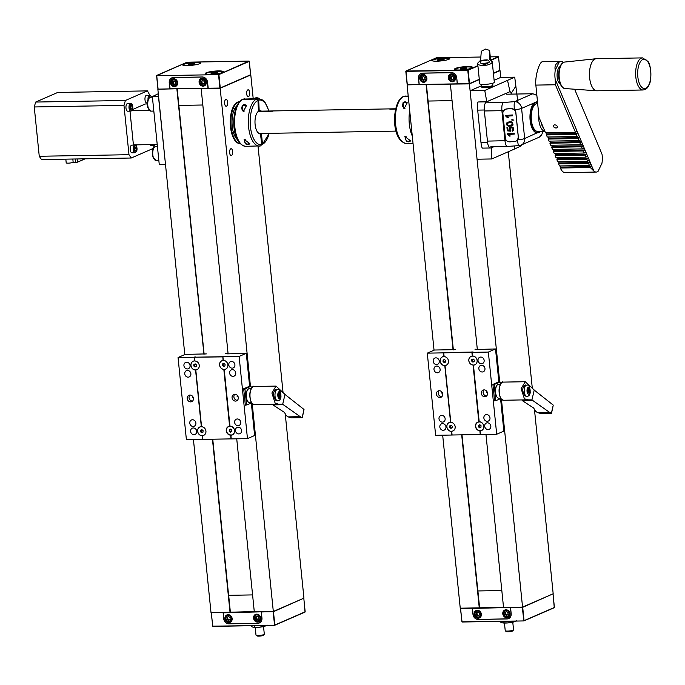 <?xml version="1.0" encoding="UTF-8"?>
<svg xmlns="http://www.w3.org/2000/svg" width="685" height="685" viewBox="0 0 685 685"><rect width="100%" height="100%" fill="white"/><g stroke="black" fill="none" stroke-linecap="round" stroke-linejoin="round"><path stroke-width="1.03" d="M503.509 607.175L479.26 607.852L461.69 434.838M479.312 79.58L469.405 83.887L426.395 84.392L453.342 349.675M461.99 434.838L479.543 607.595M493.414 73.441L500.033 70.564L500.726 77.405L494.116 80.291M508.279 151.753L532.288 388.112M534.548 410.392L553.18 593.767L522.552 607.098L501.437 399.244M469.405 83.887L499.682 381.965M450.387 84.221L477.308 349.273M485.965 434.436L503.535 607.432L522.552 607.098M407.361 84.871L426.395 84.392L428.099 101.046L452.057 100.626M426.113 84.649L453.042 349.692L434.453 350.026L427.286 353.143L443.486 352.861L443.991 356.414A4.692 4.119 -113.5 0 0 443.991 356.414M442.673 435.198L460.243 608.186L479.26 607.852M407.095 84.983L434.042 350.206M552.881 593.895L522.706 607.312L510.565 607.578L511.181 613.666A5.3 4.649 66.5 0 1 508.57 618.606A5.3 4.649 66.5 0 1 506.986 618.949L478.224 619.454A5.3 4.649 66.5 0 1 472.967 614.342L472.35 608.246L460.431 608.366L462.067 622.023L460.423 608.4M507.242 615.062L505.744 614.137L505.59 612.167L506.421 611.628M478.61 615.567L477.111 614.642L476.957 612.664L477.787 612.133M506.283 611.542L504.794 612.51L504.948 614.488L506.583 615.498L508.065 614.531L507.919 612.553L506.283 611.542M505.59 612.167L504.794 612.51M505.744 614.137L504.948 614.488M477.651 612.047L476.161 613.015L476.315 614.993L477.95 615.995L479.431 615.027L479.286 613.058L477.651 612.047M476.957 612.664L476.161 613.015M477.111 614.642L476.315 614.993M505.085 609.933A3.836 3.365 -113.5 0 0 504.802 610.095A3.836 3.365 -113.5 0 0 503.8 614.967A3.836 3.365 -113.5 0 0 508.296 616.885A4.041 3.553 -113.5 0 0 508.887 616.885M476.452 610.429A3.836 3.365 -113.5 0 0 476.169 610.592A3.836 3.365 -113.5 0 0 475.167 615.472A3.836 3.365 -113.5 0 0 479.663 617.39A4.041 3.553 -113.5 0 0 480.253 617.39M505.992 609.787A4.041 3.553 66.5 0 1 509.88 612.998A4.041 3.553 66.5 0 1 508.005 617.459A4.041 3.553 66.5 0 1 503.141 615.173A4.041 3.553 66.5 0 1 504.776 610.044A4.041 3.553 66.5 0 1 505.992 609.787M477.359 610.284A4.041 3.553 66.5 0 1 481.247 613.503A4.041 3.553 66.5 0 1 479.372 617.964A4.041 3.553 66.5 0 1 474.508 615.669A4.041 3.553 66.5 0 1 476.144 610.549A4.041 3.553 66.5 0 1 477.359 610.284M472.958 607.963L510.608 607.441M503.526 607.381L479.312 607.8M510.556 607.458L472.496 608.451L473.087 614.334A5.232 4.59 66.5 0 0 478.276 619.386L506.917 618.88A5.232 4.59 66.5 0 0 508.476 618.546L509.332 618.178M510.462 607.783L511.061 613.674A5.232 4.59 66.5 0 1 508.476 618.546M501.822 590.53L477.899 590.949L479.611 607.8M504.451 623.05L505.23 630.714A4.178 0.685 -5.8 0 0 505.299 630.817L506.224 631.544A3.331 0.548 -5.8 0 0 509.529 631.673A3.331 0.548 -5.8 0 0 512.748 630.885L513.502 629.986A4.178 0.685 -5.8 0 0 513.553 629.866L512.774 622.203M505.299 630.817A4.178 0.685 -5.8 0 0 509.46 630.971A4.178 0.685 -5.8 0 0 513.502 629.986M503.013 622.956A6.97 1.139 -5.8 0 0 503.15 622.973A6.97 1.139 -5.8 0 0 507.97 622.913A6.97 1.139 -5.8 0 0 514.033 621.869A6.97 1.139 -5.8 0 0 514.229 621.8L514.041 621.869M516.473 620.747L514.229 621.8L507.97 622.913L502.259 622.828L500.504 622.117L500.427 621.346M503.15 622.973L502.259 622.828M511.815 621.149L511.935 622.288M503.775 621.286L503.946 622.973M472.522 356.012A4.649 4.076 66.5 0 1 477.128 360.498A4.649 4.076 66.5 0 1 473.446 365.131L473.463 365.079A4.607 4.041 -113.5 0 0 477.111 360.49A4.607 4.041 -113.5 0 0 472.539 356.046L472.145 352.355L488.345 352.073L495.512 348.948L476.846 349.504M495.512 348.948L498.851 381.819L492.909 384.413L494.579 400.845L495.135 400.605M500.564 398.619L503.86 431.13L496.694 434.247L488.345 352.073M442.099 392.351L441.508 392.984L442.57 393.447M486.958 391.563L486.367 392.197L487.429 392.659M450.696 422.157A4.692 4.119 -113.5 0 0 450.67 422.157L450.55 422.208A4.692 4.119 66.5 0 1 450.713 422.208L450.73 422.397A4.495 3.947 -113.5 0 1 455.157 426.738A4.495 3.947 -113.5 0 1 451.629 431.216L451.698 431.267A4.538 3.982 -113.5 0 0 455.174 426.746A4.538 3.982 -113.5 0 0 450.798 422.362L450.73 422.397M471.708 352.081L444.419 352.569M453.042 349.701A45.775 7.492 174.2 0 1 455.559 349.53L453.17 349.915M476.674 349.281A45.775 7.492 174.2 0 0 474.97 349.204L475.125 349.418M486.658 395.921A3.485 3.065 66.5 0 1 484.021 389.876M481.307 393.361A3.485 3.065 66.5 0 1 487.232 392.077A3.485 3.065 66.5 0 1 485.811 396.504A3.485 3.065 66.5 0 1 481.307 393.361M441.791 396.709A3.485 3.065 66.5 0 1 439.162 390.664M436.448 394.14A3.485 3.065 66.5 0 1 442.364 392.865A3.485 3.065 66.5 0 1 440.952 397.291A3.485 3.065 66.5 0 1 436.448 394.14M440.121 369.386A3.434 3.014 66.5 0 1 434.29 370.636A3.434 3.014 66.5 0 1 435.686 366.287A3.434 3.014 66.5 0 1 440.121 369.386M445.13 418.689A3.434 3.014 66.5 0 1 439.299 419.948A3.434 3.014 66.5 0 1 440.695 415.598A3.434 3.014 66.5 0 1 445.13 418.689M445.961 426.909A3.434 3.014 66.5 0 1 440.138 428.159A3.434 3.014 66.5 0 1 441.525 423.818A3.434 3.014 66.5 0 1 445.961 426.909M439.282 361.166A3.434 3.014 66.5 0 1 433.459 362.416A3.434 3.014 66.5 0 1 434.855 358.075A3.434 3.014 66.5 0 1 439.282 361.166M484.98 368.599A3.434 3.014 66.5 0 1 479.157 369.849A3.434 3.014 66.5 0 1 480.545 365.499A3.434 3.014 66.5 0 1 484.98 368.599M489.989 417.901A3.434 3.014 66.5 0 1 484.167 419.16A3.434 3.014 66.5 0 1 485.554 414.81A3.434 3.014 66.5 0 1 489.989 417.901M484.149 360.378A3.434 3.014 66.5 0 1 478.318 361.637A3.434 3.014 66.5 0 1 479.714 357.287A3.434 3.014 66.5 0 1 484.149 360.378M490.828 426.121A3.434 3.014 66.5 0 1 484.997 427.38A3.434 3.014 66.5 0 1 486.393 423.03A3.434 3.014 66.5 0 1 490.828 426.121M479.192 421.677A4.692 4.119 66.5 0 0 479.132 421.686L478.832 421.883A4.538 3.982 -113.5 0 0 475.493 426.455A4.538 3.982 -113.5 0 0 479.86 430.771L480.433 434.513L452.006 435.009L451.638 431.404A4.692 4.119 66.5 0 1 451.483 431.413L451.835 435.035L451.655 431.387M450.704 422.2L444.959 365.662A4.692 4.119 66.5 0 1 444.805 365.67L450.55 422.208M479.166 422.011A4.35 3.819 -113.5 0 0 475.733 426.361A4.35 3.819 -113.5 0 0 480.048 430.557L480.082 430.882A4.692 4.119 66.5 0 0 480.125 430.882L480.185 430.659A4.461 3.922 -113.5 0 0 483.73 426.216A4.461 3.922 -113.5 0 0 479.294 421.9L479.2 421.755A4.649 4.076 66.5 0 1 483.807 426.241A4.649 4.076 66.5 0 1 480.125 430.874L480.493 434.53L496.694 434.247M472.145 352.355L473.07 351.953L471.7 351.979M443.674 352.826L472.085 352.33L472.282 356.132A4.538 3.982 -113.5 0 0 468.805 360.575A4.538 3.982 -113.5 0 0 473.061 365.019L473.224 365.165A4.692 4.119 66.5 0 0 473.446 365.165L479.2 421.755M444.788 365.636A4.649 4.076 66.5 0 1 440.172 361.149A4.649 4.076 66.5 0 1 443.854 356.517M427.286 353.143L435.634 435.317L451.835 435.035M451.458 431.379A4.649 4.076 66.5 0 1 446.851 426.892A4.649 4.076 66.5 0 1 450.533 422.26M444.402 352.458L443.486 352.861M443.88 356.551A4.607 4.041 -113.5 0 0 440.232 361.141A4.607 4.041 -113.5 0 0 444.796 365.584M450.559 422.294A4.607 4.041 -113.5 0 0 446.911 426.883A4.607 4.041 -113.5 0 0 451.475 431.327M450.379 427.055L449.711 427.346L449.831 425.787L451.132 425.257L452.323 426.275L452.211 427.834L451.569 428.074L450.379 427.055L450.499 425.513M480.416 434.513L452.006 435.001L480.399 434.513M445.533 362.074L444.899 362.331L443.709 361.312L443.82 359.771M480.93 427.286L480.296 427.543L479.106 426.524L479.226 424.983M474.191 361.569L473.558 361.826L472.367 360.807L472.487 359.265M444.967 365.662L445.019 365.525A4.538 3.982 -113.5 0 0 448.495 361.004A4.538 3.982 -113.5 0 0 444.12 356.62L444.034 356.465A4.692 4.119 66.5 0 0 443.871 356.465M479.86 424.726L481.05 425.745L480.93 427.303L479.62 427.842L478.43 426.815L478.55 425.265L479.86 424.726M479.106 426.524L478.43 426.815M480.296 427.543L479.62 427.842M473.121 359.008L474.311 360.027L474.191 361.586L472.881 362.125L471.691 361.098L471.811 359.548L473.121 359.008M472.367 360.807L471.691 361.098M473.558 361.826L472.881 362.125M472.393 356.157A4.495 3.947 -113.5 0 0 468.865 360.593A4.495 3.947 -113.5 0 0 473.207 364.977M451.569 428.074L450.901 428.365L449.711 427.346M452.211 427.834L450.901 428.365M444.462 359.514L445.652 360.533L445.533 362.091L444.222 362.622L443.032 361.603L443.152 360.045L444.462 359.514M443.709 361.312L443.032 361.603M444.899 362.331L444.222 362.622M444.95 365.473A4.495 3.947 -113.5 0 0 448.478 360.995A4.495 3.947 -113.5 0 0 444.051 356.654M496.779 396.786A6.276 2.826 -91 0 1 496.728 396.718A6.276 2.826 -91 0 1 496.539 385.869L496.993 385.261A6.978 3.142 89 0 0 497.207 397.317A6.978 3.142 89 0 0 497.267 397.386A6.978 3.142 89 0 0 498.8 398.242L500.684 398.208M492.917 384.448L494.399 384.422L500.067 381.956A10.463 4.709 89 0 1 500.341 382.281L500.521 384.097M494.399 384.422A10.463 4.709 89 0 0 494.219 384.953L495.769 400.263A10.463 4.709 89 0 0 496.043 400.588L500.863 398.49M498.483 381.982L500.067 381.956M492.969 384.97L494.219 384.953M494.527 400.28L495.769 400.263M494.561 400.614L496.043 400.588M553.249 405.1L534.874 390.613L525.258 381.725L521.131 388.643L524.376 398.738L527.698 399.826L531.937 399.912L549.438 412.293L551.356 413.286L551.476 412.79A39.096 17.587 89 0 0 553.137 405.597L551.528 413.278M551.485 413.295L540.551 413.483L537.348 412.507L549.438 412.293M537.348 412.507L535.49 411.188L533.692 408.054L522.15 400.511L532.63 400.323M551.476 412.79L553.137 405.597M527.099 396.555L525.035 395.861C521.85 390.929 522.021 387.308 525.549 384.996L525.506 384.996M534.223 390.03L531.937 399.912M500.444 384.251L498.56 384.285A6.978 3.142 89 0 0 496.993 385.261M527.861 392.222L529.145 392.685A2.278 1.027 89 0 0 529.616 390.681A2.278 1.027 89 0 0 529.051 388.729A2.278 1.027 89 0 0 528.024 388.789A2.278 1.027 89 0 0 527.673 389.637A2.278 1.027 89 0 0 527.561 390.792A2.278 1.027 89 0 0 527.715 391.871A2.278 1.027 89 0 0 528.126 392.736A2.278 1.027 89 0 0 529.145 392.685L529.616 390.681L529.051 388.729L527.792 389.32M526.619 385.184A5.583 2.509 89 0 0 524.265 389.414A5.583 2.509 89 0 0 525.583 395.673A5.583 2.509 89 0 0 526.816 396.35C528.666 396.341 529.796 395.108 530.216 392.659C530.027 386.888 528.829 384.396 526.619 385.184L524.753 385.218A5.583 2.509 89 0 0 524.667 385.227M529.051 388.729L528.024 388.789M528.126 392.736L529.145 392.685M481.692 85.694L470.098 90.737L477.06 159.22L491.71 158.963L514.529 149.03L521.679 145.648L521.636 144.843M482.437 87.526L482.351 86.678A5.651 0.925 -5.8 0 0 481.769 87.166A5.651 0.925 -5.8 0 0 487.48 87.517A5.651 0.925 -5.8 0 0 493.012 86.027A5.651 0.925 -5.8 0 0 492.344 85.668L492.429 86.516M500.726 77.405L514.726 77.165L484.757 90.48L486.787 101.697L478.027 101.979C477.445 103.178 477.325 105.892 477.685 110.122L484.269 110.011L487.557 142.334A6.978 3.142 -91 0 0 490.743 147.977A6.978 3.142 -91 0 0 491.316 147.849L493.962 146.693M470.098 90.737L484.757 90.48M517.911 102.536L514.726 77.165M491.462 147.78L491.71 158.963M477.685 110.122L480.973 142.446C481.375 145.973 481.88 147.866 482.505 148.123L490.743 147.977M484.269 110.011A6.978 3.142 -91 0 1 486.641 101.825L509.768 91.764A2.791 1.259 -91 0 1 510 91.713A2.791 1.259 -91 0 1 511.121 93.151A69.776 31.39 -91 0 1 511.378 94.119M509.768 91.764L486.787 101.697M507.576 80.547L510 91.713M485.785 60.066L482.788 60.614L485.622 60.631L486.675 60.263L485.785 60.066L483.088 60.794M483.841 60.237L483.13 60.777M481.307 51.247L485.554 49.089L489.621 50.399L489.51 59.441L492.207 61.684C492.387 65.589 477.676 67.13 477.651 63.208L480.579 60.254L481.307 51.247M488.97 61.085L489.433 61.813C486.684 64.647 483.678 65.007 480.425 62.883L480.622 62.198M490.477 59.749L489.621 50.399M477.651 63.208L479.74 83.775A7.33 1.199 -5.8 0 0 486.915 84.255A7.33 1.199 -5.8 0 0 494.313 82.371A7.33 1.199 -5.8 0 0 494.322 82.294L492.207 61.487M481.555 84.375L481.752 86.336A5.583 0.916 -5.8 0 0 487.223 86.704A5.583 0.916 -5.8 0 0 492.858 85.274A5.583 0.916 -5.8 0 0 492.858 85.214L492.661 83.245M560.399 84.246A9.085 4.084 -91 0 1 557.076 75.444A9.085 4.084 -91 0 1 560.09 66.539M642.573 57.891L596.395 58.704A16.046 7.218 89 0 0 596.113 58.722A16.046 7.218 89 0 0 589.46 74.879A16.046 7.218 89 0 0 596.669 90.788A16.046 7.218 89 0 0 596.96 90.797L643.138 89.983C645.989 89.452 647.882 87.911 648.815 85.342C652.137 80.804 651.101 64.21 647.822 61.325L642.573 57.891A16.046 7.218 89 0 0 635.637 74.066A16.046 7.218 89 0 0 643.138 89.983M557.256 126.4A2.089 1.396 25.8 0 1 557.273 127.35A2.089 1.396 25.8 0 1 554.781 127.693A2.089 1.396 25.8 0 1 553.497 125.526A2.089 1.396 25.8 0 1 555.364 124.953A2.089 1.396 25.8 0 1 557.256 126.4M563.335 62.438L563.335 62.438A13.957 6.276 89 0 0 560.921 61.419L542.623 61.744C539.343 61.282 534.839 76.831 535.858 85.103L539.026 117.4L545.543 132.856L575.451 132.333L577.147 131.374L578.02 133.447L576.316 134.406L546.416 134.928L547.281 137L577.19 136.469L578.894 135.51L579.758 137.582L578.063 138.541L548.154 139.064L549.028 141.136L578.936 140.605L580.632 139.646L581.505 141.718L579.81 142.677L549.901 143.199L550.774 145.271L580.683 144.74L582.378 143.79L583.252 145.854L581.548 146.813L551.648 147.335L552.512 149.407L582.421 148.885L584.125 147.926L584.99 149.989L583.295 150.948L553.386 151.471L554.259 153.543L584.168 153.02L585.863 152.061L586.737 154.125L585.041 155.084L555.133 155.615L556.006 157.678L585.915 157.156L587.61 156.197L588.483 158.261L586.78 159.22L556.871 159.751L557.744 161.814L587.653 161.292L589.357 160.333L590.222 162.405L559.071 162.944L558.592 161.806M558.617 163.886L559.491 165.95L589.4 165.427L591.095 164.469L590.222 162.405L588.526 163.364L558.617 163.886L559.071 162.944M591.095 164.469L591.968 166.541L590.273 167.5L593.869 171.044A13.957 6.276 89 0 0 596.284 172.063A13.957 6.276 89 0 0 597.988 171.498L601.935 163.33A13.957 6.276 89 0 0 602.012 154.185L574.629 89.23M587.61 156.197L586.737 154.125L555.586 154.673L555.098 153.526M555.133 155.615L555.586 154.673M584.125 147.926L583.252 145.854L552.093 146.402L551.613 145.254M551.648 147.335L552.093 146.402M580.632 139.646L579.758 137.582L548.608 138.13L548.128 136.983M548.154 139.064L548.608 138.13M578.894 135.51L578.02 133.447L546.861 133.995L546.382 132.847M546.416 134.928L546.861 133.995M582.378 143.79L581.505 141.718L550.355 142.266L549.867 141.119M549.901 143.199L550.355 142.266M585.863 152.061L584.99 149.989L553.84 150.537L553.36 149.39M553.386 151.471L553.84 150.537M589.357 160.333L588.483 158.261L557.325 158.809L556.845 157.661M556.871 159.751L557.325 158.809M593.869 171.044L591.968 166.541L560.818 167.08L560.33 165.941M596.284 172.063L565.134 172.603A13.957 6.276 -91 0 1 560.364 168.022L560.818 167.08M560.364 168.022L590.273 167.5M575.451 132.333L555.398 84.76L555.192 79.297L577.147 131.374M587.653 161.292L586.78 159.22M584.168 153.02L583.295 150.948M580.683 144.74L579.81 142.677M577.19 136.469L576.316 134.406M578.936 140.605L578.063 138.541M582.421 148.885L581.548 146.813M585.915 157.156L585.041 155.084M560.921 61.419A13.957 6.276 89 0 0 559.208 61.984C555.672 63.362 554.353 66.085 555.27 70.153A13.957 6.276 89 0 0 555.192 79.297M559.208 61.984L555.27 70.153M589.4 165.427L588.526 163.364M508.013 130.116L509.863 130.338L509.726 127.615L511.275 126.836L512.919 127.247L513.913 128.96L513.51 130.544L512.252 131.255L512.097 130.398L513.236 129.011L512.68 128.035L511.438 127.71L510.325 128.232L510.06 129.26L510.813 131.22L507.285 130.835L506.951 127.487L507.739 127.427L508.013 130.116M510.162 126.151C507.328 126.382 506.232 125.278 506.857 122.846C510.71 120.74 512.774 121.485 513.022 125.081L510.162 126.151M505.667 115.996L505.616 115.465L512.38 114.96L512.457 115.782L507.191 116.176L508.356 117.752L507.559 117.811L505.667 115.996L505.838 115.448M509.914 141.855L514.589 141.504A4.187 4.076 -141.5 0 0 518.297 137.086L515.788 112.434A4.187 4.076 -141.5 0 0 511.25 108.632L506.575 108.983A4.187 4.076 -141.5 0 0 502.867 113.402L505.376 138.053A4.187 4.076 -141.5 0 0 509.914 141.855M513.896 120.209L512.868 119.764L511.969 120.303L511.875 119.353L513.896 120.209L512.868 119.764M507.525 134.286L507.474 133.755L514.238 133.25L514.315 134.072L509.049 134.465L510.214 136.041L509.417 136.101L507.525 134.286L507.696 133.738M506.66 94.205L532.827 93.742L536.869 95.403M537.656 103.503L537.245 103.512A13.957 6.276 89 0 0 536.107 103.769A13.957 6.276 89 0 0 531.269 118.856A13.957 6.276 89 0 0 537.742 131.417L544.875 131.289M537.528 102.125A15.353 6.901 89 0 0 537.228 102.116A15.353 6.901 89 0 0 530.592 117.58A15.353 6.901 89 0 0 537.768 132.813A15.353 6.901 89 0 0 539.026 132.53A15.353 6.901 89 0 0 540.619 131.366M537.228 102.116L536.603 102.125A15.353 6.901 89 0 0 535.345 102.407A15.353 6.901 89 0 0 530.019 119.01A15.353 6.901 89 0 0 537.143 132.821L524.659 138.524A6.978 1.139 -5.8 0 1 517.56 139.851L518.348 137.017L515.839 112.366L514.503 109.72L511.31 108.555L506.635 108.906L503.646 110.542L502.884 112.451M517.483 139.954L517.449 140.005A6.978 1.096 85.7 0 0 518.947 145.588L507.337 146.462C506.198 146.213 505.402 144.329 504.965 140.802L501.899 110.67L503.749 110.413M484.569 110.97L501.899 110.67C501.608 106.44 502.062 103.718 503.278 102.502L486.932 102.793M518.947 145.588A6.978 6.978 0 0 0 521.208 145.032L539.318 137.146L541.655 134.859L543.025 131.323M541.081 122.281A12.561 5.651 89 0 0 543.616 128.292M538.753 114.66A13.957 6.276 89 0 0 538.83 119.995A13.957 6.276 89 0 0 544.866 131.272M512.44 115.551L507.191 116.176M508.244 117.529L507.559 117.811M507.756 117.563L505.864 115.748M512.885 120.003L511.969 120.303M512.166 120.055L512.097 119.344M512.474 124.524L512.671 124.285C512.371 122.153 510.693 121.759 507.645 123.103L507.439 123.351C506.72 124.747 507.594 125.389 510.077 125.295L512.466 124.524C512.174 122.401 510.496 122.007 507.448 123.351M513.108 124.961L510.359 125.903C507.628 126.16 506.498 125.107 506.969 122.718M509.828 127.496L509.863 130.338M513.596 130.424L512.252 131.255M512.44 131.006L512.329 130.338M513.074 129.773L513.433 128.763L512.877 127.787L510.522 127.992M510.83 130.955L507.285 130.835M507.482 130.587L507.165 127.47M514.298 133.84L509.049 134.465M510.102 135.818L509.417 136.101M509.614 135.853L507.722 134.037M240.135 143.619L240.024 143.619A20.935 9.419 -91 0 1 230.314 124.781A20.935 9.419 -91 0 1 237.575 102.142A20.935 9.419 -91 0 1 239.288 101.757L239.399 101.757M227.634 102.176A3.434 1.541 -91 0 1 226.187 106.261A3.434 1.541 -91 0 1 224.586 102.861A3.434 1.541 -91 0 1 226.067 99.402A3.434 1.541 -91 0 1 227.634 102.176M249.683 92.578A3.434 1.541 -91 0 1 248.244 96.662A3.434 1.541 -91 0 1 246.634 93.263A3.434 1.541 -91 0 1 248.116 89.803A3.434 1.541 -91 0 1 249.683 92.578M232.643 151.488A3.434 1.541 -91 0 1 231.196 155.572A3.434 1.541 -91 0 1 229.629 152.798A3.434 1.541 -91 0 1 231.076 148.714A3.434 1.541 -91 0 1 232.643 151.488M254.272 611.542L230.023 612.227L212.453 439.213M259.564 98.691A5.934 5.232 70.2 0 0 256.558 97.784A5.934 5.232 70.2 0 0 255.06 98.058L253.21 98.726L250.796 74.93L220.176 88.262L177.158 88.759L204.104 354.042M212.752 439.205L230.306 611.97M258.022 146.093L283.051 392.488M285.32 414.767L303.943 598.133L273.315 611.465L252.208 403.619M220.176 88.262L250.453 386.34M201.159 88.596L228.079 353.648M236.727 438.811L254.298 611.799L273.315 611.465M158.132 89.238L177.158 88.759L178.862 105.421L202.82 105.002M176.884 89.024L203.942 354.291M193.435 439.573L211.006 612.561L230.023 612.227M157.867 89.358L184.804 354.573M303.643 598.262L273.469 611.688L261.327 611.953L261.953 618.041A5.3 4.649 66.5 0 1 259.332 622.982A5.3 4.649 66.5 0 1 257.748 623.324L228.987 623.829A5.3 4.649 66.5 0 1 223.73 618.709L223.113 612.621L211.203 612.732L212.829 626.398L211.185 612.775M258.005 619.437L256.507 618.512L256.361 616.534L257.183 616.003M229.372 619.942L227.874 619.017L227.728 617.039L228.55 616.5M257.046 615.918L255.565 616.885L255.71 618.863L257.346 619.865L258.836 618.906L258.682 616.928L257.046 615.918M256.361 616.534L255.565 616.885M256.507 618.512L255.71 618.863M228.413 616.423L226.932 617.39L227.077 619.36L228.713 620.37L230.203 619.403L230.049 617.433L228.413 616.423M227.728 617.039L226.932 617.39M227.874 619.017L227.077 619.36M259.084 621.252A4.041 3.553 -113.5 0 0 259.649 621.261M230.451 621.757A4.041 3.553 -113.5 0 0 231.016 621.757M256.755 614.154A4.041 3.553 66.5 0 1 260.642 617.373A4.041 3.553 66.5 0 1 258.767 621.834A4.041 3.553 66.5 0 1 253.904 619.54A4.041 3.553 66.5 0 1 255.539 614.419A4.041 3.553 66.5 0 1 256.755 614.154M228.122 614.659A4.041 3.553 66.5 0 1 232.009 617.879A4.041 3.553 66.5 0 1 230.134 622.331A4.041 3.553 66.5 0 1 225.271 620.045A4.041 3.553 66.5 0 1 226.906 614.924A4.041 3.553 66.5 0 1 228.122 614.659M223.721 612.339L261.37 611.808M254.298 611.748L230.083 612.176M261.319 611.833L223.259 612.827L223.858 618.709A5.232 4.59 66.5 0 0 229.047 623.761L257.68 623.256A5.232 4.59 66.5 0 0 259.247 622.922L260.094 622.545M261.225 612.159L261.824 618.041A5.232 4.59 66.5 0 1 259.247 622.922M252.585 594.905L228.67 595.325L230.374 612.167M255.214 627.417L255.993 635.081A4.178 0.685 -5.8 0 0 256.062 635.192L256.986 635.92A3.331 0.548 -5.8 0 0 260.291 636.04A3.331 0.548 -5.8 0 0 263.511 635.26L264.273 634.353A4.178 0.685 -5.8 0 0 264.316 634.241L263.537 626.578M256.062 635.192A4.178 0.685 -5.8 0 0 260.223 635.337A4.178 0.685 -5.8 0 0 264.273 634.353M253.784 627.332A6.97 1.139 -5.8 0 0 253.912 627.349A6.97 1.139 -5.8 0 0 258.733 627.289A6.97 1.139 -5.8 0 0 264.804 626.244A6.97 1.139 -5.8 0 0 265.001 626.176L264.804 626.244M267.236 625.122L265.001 626.176L258.733 627.289L253.022 627.203L251.275 626.492L251.19 625.722M253.912 627.349L253.022 627.203M262.578 625.525L262.697 626.664M254.546 625.662L254.717 627.349M223.284 360.387A4.649 4.076 66.5 0 1 227.9 364.874A4.649 4.076 66.5 0 1 224.209 369.506L224.226 369.455A4.607 4.041 -113.5 0 0 227.874 364.865A4.607 4.041 -113.5 0 0 223.31 360.421L222.916 356.731L239.116 356.448L246.283 353.323L227.617 353.871M246.283 353.323L249.623 386.194L243.68 388.78L245.35 405.22L245.898 404.981M251.326 402.994L254.632 435.506L247.465 438.623L239.116 356.448M192.862 396.726L192.271 397.351L193.333 397.822M237.729 395.939L237.13 396.564L238.2 397.035M201.467 426.532A4.692 4.119 -113.5 0 0 201.441 426.532L201.313 426.584A4.692 4.119 66.5 0 1 201.476 426.584L195.79 369.891A4.538 3.982 -113.5 0 0 199.258 365.379A4.538 3.982 -113.5 0 0 194.882 360.995L194.437 357.202L222.848 356.705L223.045 360.498A4.538 3.982 -113.5 0 0 219.568 364.951A4.538 3.982 -113.5 0 0 223.824 369.395L223.995 369.54A4.692 4.119 66.5 0 0 224.218 369.54M194.788 360.781A4.692 4.119 -113.5 0 0 194.763 360.789L194.634 360.841A4.692 4.119 66.5 0 1 194.797 360.841L194.446 357.279M194.437 357.202L195.182 356.945M222.471 356.457L223.319 356.483L222.848 356.705L223.276 360.293M227.437 353.657A45.775 7.492 174.2 0 0 225.733 353.571L225.887 353.794M206.348 353.897L185.215 354.393L178.049 357.519L194.249 357.227L194.634 360.841M237.421 400.297A3.485 3.065 66.5 0 1 234.792 394.252M232.069 397.728A3.485 3.065 66.5 0 1 237.995 396.452A3.485 3.065 66.5 0 1 236.582 400.871A3.485 3.065 66.5 0 1 232.069 397.728M192.562 401.085A3.485 3.065 66.5 0 1 189.925 395.039M187.21 398.516A3.485 3.065 66.5 0 1 193.136 397.24A3.485 3.065 66.5 0 1 191.714 401.658A3.485 3.065 66.5 0 1 187.21 398.516M190.884 373.753A3.434 3.014 66.5 0 1 185.061 375.012A3.434 3.014 66.5 0 1 186.448 370.662A3.434 3.014 66.5 0 1 190.884 373.753M195.893 423.065A3.434 3.014 66.5 0 1 190.07 424.315A3.434 3.014 66.5 0 1 191.457 419.974A3.434 3.014 66.5 0 1 195.893 423.065M196.723 431.285A3.434 3.014 66.5 0 1 190.901 432.535A3.434 3.014 66.5 0 1 192.297 428.185A3.434 3.014 66.5 0 1 196.723 431.285M190.053 365.542A3.434 3.014 66.5 0 1 184.222 366.792A3.434 3.014 66.5 0 1 185.618 362.442A3.434 3.014 66.5 0 1 190.053 365.542M235.743 372.965A3.434 3.014 66.5 0 1 229.92 374.224A3.434 3.014 66.5 0 1 231.316 369.874A3.434 3.014 66.5 0 1 235.743 372.965M240.752 422.277A3.434 3.014 66.5 0 1 234.929 423.535A3.434 3.014 66.5 0 1 236.325 419.186A3.434 3.014 66.5 0 1 240.752 422.277M234.912 364.754A3.434 3.014 66.5 0 1 229.09 366.004A3.434 3.014 66.5 0 1 230.477 361.654A3.434 3.014 66.5 0 1 234.912 364.754M241.591 430.497A3.434 3.014 66.5 0 1 235.76 431.747A3.434 3.014 66.5 0 1 237.156 427.397A3.434 3.014 66.5 0 1 241.591 430.497M231.162 438.879L202.777 439.385L202.4 435.78A4.692 4.119 66.5 0 1 202.246 435.788L202.597 439.41L202.417 435.763M202.409 435.78L202.392 435.591A4.495 3.947 -113.5 0 0 205.92 431.113A4.495 3.947 -113.5 0 0 201.493 426.772L195.739 370.02A4.692 4.119 66.5 0 1 195.576 370.046L201.313 426.584M230.888 435.249L230.948 435.035A4.461 3.922 -113.5 0 0 234.493 430.582A4.461 3.922 -113.5 0 0 230.057 426.275L229.963 426.13A4.649 4.076 66.5 0 1 234.578 430.617A4.649 4.076 66.5 0 1 230.888 435.249L231.265 438.905L247.465 438.623M222.916 356.731L223.832 356.328L222.462 356.354M224.209 369.506L229.963 426.13M195.55 370.011A4.649 4.076 66.5 0 1 190.935 365.525A4.649 4.076 66.5 0 1 194.626 360.892A4.607 4.041 -113.5 0 0 190.995 365.516A4.607 4.041 -113.5 0 0 195.567 369.96M178.049 357.519L186.397 439.693L202.597 439.41M202.229 435.754A4.649 4.076 66.5 0 1 197.614 431.267A4.649 4.076 66.5 0 1 201.304 426.635M229.954 426.053A4.692 4.119 66.5 0 0 229.895 426.061L229.603 426.25A4.538 3.982 -113.5 0 0 226.255 430.831A4.538 3.982 -113.5 0 0 230.631 435.146L231.256 438.854M195.174 356.834L194.249 357.227M201.321 426.669A4.607 4.041 -113.5 0 0 197.674 431.259A4.607 4.041 -113.5 0 0 202.238 435.703M201.15 431.43L200.474 431.721L200.594 430.163L201.904 429.623L203.094 430.651L202.974 432.201L202.34 432.449L201.15 431.43L201.262 429.889M231.188 438.888L202.769 439.376L231.188 438.888M196.295 366.441L195.662 366.706L194.471 365.687L194.583 364.146M231.701 431.653L231.059 431.918L229.869 430.899L229.989 429.358M224.963 365.944L224.32 366.201L223.13 365.182L223.25 363.641M202.392 435.591L202.469 435.634A4.538 3.982 -113.5 0 0 205.937 431.122A4.538 3.982 -113.5 0 0 201.561 426.738L201.493 426.772M222.676 356.868L194.42 357.227M230.622 429.101L231.813 430.12L231.693 431.678L230.391 432.209L229.201 431.19L229.312 429.632L230.622 429.101M229.869 430.899L229.201 431.19M231.059 431.918L230.391 432.209M229.929 426.387A4.35 3.819 -113.5 0 0 226.495 430.737A4.35 3.819 -113.5 0 0 230.819 434.932L230.802 434.975M223.884 363.384L225.074 364.403L224.954 365.961L223.652 366.492L222.454 365.473L222.574 363.915L223.884 363.384M223.13 365.182L222.454 365.473M224.32 366.201L223.652 366.492M223.156 360.533A4.495 3.947 -113.5 0 0 219.628 364.968A4.495 3.947 -113.5 0 0 223.969 369.352M202.34 432.449L201.664 432.74L200.474 431.721M202.974 432.201L201.664 432.74M195.225 363.881L196.415 364.908L196.295 366.458L194.985 366.997L193.795 365.978L193.915 364.42L195.225 363.881M194.471 365.687L193.795 365.978M195.662 366.706L194.985 366.997M195.713 369.849A4.495 3.947 -113.5 0 0 199.241 365.37A4.495 3.947 -113.5 0 0 194.814 361.029M247.55 401.162A6.276 2.826 -91 0 1 247.49 401.093A6.276 2.826 -91 0 1 247.302 390.244L247.756 389.637A6.978 3.142 89 0 0 247.97 401.693A6.978 3.142 89 0 0 248.03 401.761A6.978 3.142 89 0 0 249.563 402.609L251.446 402.575M243.68 388.823L245.161 388.797L250.838 386.331A10.463 4.709 89 0 1 251.104 386.657L251.292 388.472M245.161 388.797A10.463 4.709 89 0 0 244.982 389.32L246.54 404.638A10.463 4.709 89 0 0 246.805 404.963L251.626 402.866M249.246 386.357L250.838 386.331M243.732 389.345L244.982 389.32M245.29 404.655L246.54 404.638M245.324 404.989L246.805 404.963M304.012 409.467L285.645 394.988L276.029 386.1L271.894 393.01L275.139 403.114L278.461 404.201L282.7 404.287L300.21 416.66L302.119 417.653L302.239 417.165A39.096 17.587 89 0 0 303.909 409.972L302.299 417.653M302.248 417.67L291.313 417.859L288.111 416.874L300.21 416.66M288.111 416.874L286.253 415.564L284.463 412.43L272.913 404.878L283.393 404.698M302.239 417.165L303.909 409.972M277.862 400.922L275.798 400.237C272.613 395.305 272.784 391.683 276.312 389.371L276.269 389.371M284.986 394.406L282.7 404.287M251.207 388.626L249.323 388.66A6.978 3.142 89 0 0 247.756 389.637M278.624 396.598L279.917 397.06A2.278 1.027 89 0 0 280.379 395.057A2.278 1.027 89 0 0 279.814 393.104A2.278 1.027 89 0 0 278.786 393.164A2.278 1.027 89 0 0 278.435 394.012A2.278 1.027 89 0 0 278.324 395.168A2.278 1.027 89 0 0 278.478 396.238A2.278 1.027 89 0 0 278.889 397.112A2.278 1.027 89 0 0 279.917 397.06L280.379 395.057L279.814 393.104L278.555 393.695M277.382 389.559A5.583 2.509 89 0 0 275.027 393.789A5.583 2.509 89 0 0 276.346 400.04A5.583 2.509 89 0 0 277.579 400.725C279.429 400.708 280.559 399.483 280.978 397.035C280.79 391.255 279.591 388.763 277.382 389.559L275.516 389.594A5.583 2.509 89 0 0 275.43 389.602M279.814 393.104L278.786 393.164M278.889 397.112L279.917 397.06M236.907 105.704A18.349 8.254 89 0 0 232.027 122.82A18.349 8.254 89 0 0 237.507 139.757M239.365 101.791A20.935 9.419 89 0 0 230.871 122.838A20.935 9.419 89 0 0 240.101 143.576M408.234 96.165L404.09 96.277L408.217 96.003M410.563 140.845L404.861 136.52L406.274 140.922A3.485 3.083 70.2 0 0 410.563 140.845L409.382 141.667M404.15 102.039A3.485 3.083 70.2 0 0 402.968 102.861L403.953 108.881L407.258 102.793L404.15 102.039A3.485 3.083 70.2 0 1 407.258 102.793M408.26 96.414L403.2 96.594C392.094 101.166 390.167 140.742 406.436 143.49A23.727 10.669 -91 0 1 395.442 122.178A23.727 10.669 -91 0 1 403.628 96.499M405.015 108.247A2.886 2.543 70.2 0 1 403.105 103.401M406.325 140.562A2.886 2.543 70.2 0 1 406 136.435M409.938 140.288A2.808 2.475 70.2 0 1 406.299 140.485A2.808 2.475 70.2 0 1 406.068 136.443M405.075 108.196A2.808 2.475 70.2 0 1 404.792 102.664A2.808 2.475 70.2 0 1 406.736 103.555M395.682 108.829L390.424 108.924A11.165 5.026 89 0 0 389.808 109.146L395.63 109.043M258.51 111.449L272.664 111.201A11.165 5.026 -91 0 1 273.281 110.979L259.221 111.21A11.165 5.026 -91 0 1 259.606 111.175L395.69 108.787M396.084 131.109L260 133.498A11.165 5.026 -91 0 1 257.603 132.214M257.26 112.537A11.165 5.026 -91 0 1 258.485 111.475L257.945 100.438L256.575 99.077L242.439 99.411C231.333 103.983 229.415 143.567 245.684 146.307A23.727 10.669 -91 0 1 234.681 124.995A23.727 10.669 -91 0 1 242.867 99.316M269.111 133.335A22.331 10.044 -91 0 1 262.501 144.218L269.308 133.335M259.221 111.21L258.682 100.173L257.312 98.811L243.329 99.094L258.562 98.631A23.727 10.669 -91 0 0 257.312 98.811M262.501 144.218L261.413 133.472M259.598 110.747A11.628 5.232 -91 0 1 261.49 111.141M260.42 133.489L261.764 144.484L260.634 145.888A23.727 10.669 -91 0 1 259.392 146.068A23.727 10.669 -91 0 1 248.39 124.756A23.727 10.669 -91 0 1 256.575 99.077M245.684 146.307L260.634 145.888M249.802 143.662L244.108 139.346L245.513 143.739A3.485 3.083 70.2 0 0 249.802 143.662L248.629 144.484M243.389 104.865A3.485 3.083 70.2 0 0 242.216 105.687L243.201 111.706L246.506 105.61L243.389 104.865A3.485 3.083 70.2 0 1 246.506 105.61M244.254 111.073A2.886 2.543 70.2 0 1 242.353 106.218M245.572 143.388A2.886 2.543 70.2 0 1 245.239 139.252M260.839 133.909A11.628 5.232 -91 0 1 257.766 132.419A11.628 5.232 -91 0 1 257.406 112.331A11.628 5.232 -91 0 1 258.861 111.013M249.177 143.105A2.808 2.475 70.2 0 1 245.538 143.302A2.808 2.475 70.2 0 1 245.307 139.26M244.314 111.013A2.808 2.475 70.2 0 1 244.031 105.49A2.808 2.475 70.2 0 1 245.983 106.372M130.63 106.86L130.544 107.768M131.135 109.206L132.017 108.812L132.282 106.911L131.666 105.396L130.784 105.781L130.518 107.691L131.135 109.206M130.981 108.838L132.017 108.812M130.664 106.937L132.282 106.911M130.647 103.478A3.836 1.73 89 0 0 128.985 107.34A3.836 1.73 89 0 0 130.784 111.15L132.513 109.557C132.89 105.173 132.265 103.144 130.647 103.478L127.59 103.529A3.836 1.73 89 0 0 125.937 107.391A3.836 1.73 89 0 0 127.727 111.201L130.784 111.15A3.836 1.73 89 0 0 131.1 111.073M134.885 148.448L134.799 149.356M135.39 150.794L136.272 150.409L136.538 148.499L135.921 146.984L135.039 147.369L134.774 149.279L135.39 150.794M135.236 150.426L136.272 150.409M134.919 148.525L136.538 148.499M134.902 145.066A3.836 1.73 89 0 0 133.241 148.928A3.836 1.73 89 0 0 135.039 152.738L136.769 151.145C137.146 146.761 136.52 144.74 134.902 145.066L131.845 145.117A3.836 1.73 89 0 0 130.193 148.987A3.836 1.73 89 0 0 131.982 152.789L135.039 152.738A3.836 1.73 89 0 0 135.356 152.669M151.608 97.159L150.435 95.403L146.616 95.249A3.836 1.73 89 0 0 144.955 99.12A3.836 1.73 89 0 0 146.744 102.921L147.301 102.913M149.998 144.612A3.836 1.73 89 0 0 151.06 145.383L154.116 145.331A3.836 1.73 89 0 0 154.433 145.254M153.26 148.422L131.237 158.012L128.985 154.699L123.976 105.396L125.398 100.481L147.446 90.882L149.801 95.198M153.32 148.302L154.185 145.323M157.225 144.484L133.421 144.903L129.996 111.158M132.522 109.54L145.263 103.992L147.258 103.957M165.359 164.64L159.254 164.52L152.353 96.585L158.303 93.708M152.447 96.26L158.552 96.105M158.432 96.157L165.505 164.588M131.888 110.627L149.193 110.319M85.18 158.817L77.456 162.182L72.362 162.576M72.824 159.031L73.141 162.131A3.485 0.574 174.2 0 1 69.724 163.056A3.485 0.574 174.2 0 1 66.197 162.833L65.828 159.16M147.446 90.882L57.72 92.458L35.671 102.056L34.25 106.963L39.259 156.274L41.511 159.579L131.237 158.012M39.259 156.274L128.985 154.699M35.671 102.056L125.398 100.481M34.25 106.963L123.976 105.396M418.595 78.355L418.475 78.407A5.3 4.658 66.5 0 1 421.095 73.458A5.3 4.658 66.5 0 1 422.688 73.115L451.466 72.61A5.3 4.658 66.5 0 1 456.732 77.73L457.357 83.827L419.348 84.512L469.353 83.681L479.286 79.306M493.388 73.167L499.913 70.349L493.405 73.338M498.32 56.709L490.28 56.855L498.517 56.752L499.879 70.341M436.285 57.865L405.974 71.043L407.19 84.769L419.1 84.495L418.475 78.407M407.19 84.769L419.734 84.503M479.303 79.477L469.276 83.844L457.357 83.827M436.765 61.196A9.068 1.481 174.2 0 1 431.875 60.614A9.068 1.481 174.2 0 1 440.601 57.985A9.068 1.481 174.2 0 1 449.668 58.807A9.068 1.481 174.2 0 1 436.765 61.196M459.575 70.007A9.068 1.481 174.2 0 1 454.686 69.425A9.068 1.481 174.2 0 1 463.411 66.796A9.068 1.481 174.2 0 1 472.487 67.618A9.068 1.481 174.2 0 1 459.575 70.007M424.169 80.042L422.662 79.118L422.517 77.14L423.339 76.609M452.828 79.546L451.329 78.612L451.175 76.643L452.006 76.103M423.51 80.479L424.991 79.511L424.846 77.533L423.21 76.523L421.72 77.491L421.866 79.469L423.51 80.479M422.517 77.14L421.72 77.491M422.662 79.118L421.866 79.469M452.168 79.974L453.658 79.006L453.504 77.028L451.869 76.018L450.379 76.985L450.533 78.963L452.168 79.974M451.175 76.643L450.379 76.985M451.329 78.612L450.533 78.963M423.681 82.294A4.05 3.553 66.5 0 1 419.785 79.075A4.05 3.553 66.5 0 1 421.66 74.605A4.05 3.553 66.5 0 1 426.532 76.9A4.05 3.553 66.5 0 1 424.888 82.029A4.05 3.553 66.5 0 1 423.681 82.294M452.34 81.789A4.05 3.553 66.5 0 1 448.444 78.57A4.05 3.553 66.5 0 1 450.319 74.108A4.05 3.553 66.5 0 1 455.191 76.395A4.05 3.553 66.5 0 1 453.556 81.524A4.05 3.553 66.5 0 1 452.34 81.789M457.212 83.621L456.732 77.679M419.203 84.289L418.603 78.398A5.232 4.598 66.5 0 1 421.189 73.518A5.232 4.598 66.5 0 1 422.756 73.184L451.415 72.678A5.232 4.598 66.5 0 1 456.612 77.73M442.09 59.098A3.348 0.548 174.2 0 1 443.983 59.569A3.348 0.548 174.2 0 1 440.832 60.28A3.348 0.548 174.2 0 1 437.604 60.22A3.348 0.548 174.2 0 1 438.537 59.552A3.348 0.548 174.2 0 1 442.09 59.098M440.506 60.314L440.404 59.321L443.349 59.235L443.726 59.732M440.404 59.321L437.835 59.895L438.212 60.383M448.684 59.389A8.374 1.37 -5.8 0 0 449.103 58.893A8.374 1.37 -5.8 0 0 440.635 58.371A8.374 1.37 -5.8 0 0 432.449 60.588A8.374 1.37 -5.8 0 0 432.963 60.991M443.409 59.818L443.349 59.235M464.901 67.909A3.348 0.548 174.2 0 1 466.793 68.38A3.348 0.548 174.2 0 1 463.642 69.091A3.348 0.548 174.2 0 1 460.414 69.031A3.348 0.548 174.2 0 1 461.347 68.363A3.348 0.548 174.2 0 1 464.901 67.909M463.317 69.125L463.214 68.132L466.16 68.046L466.545 68.543M463.214 68.132L460.645 68.705L461.022 69.194M471.494 68.2A8.374 1.37 -5.8 0 0 471.914 67.704A8.374 1.37 -5.8 0 0 463.445 67.181A8.374 1.37 -5.8 0 0 455.26 69.399A8.374 1.37 -5.8 0 0 455.773 69.801M466.22 68.628L466.16 68.046M208.12 88.202L220.116 88.057L250.676 74.716L220.048 88.211L208.266 88.425L207.504 82.106A5.3 4.658 66.5 0 0 202.238 76.985L173.451 77.491A5.3 4.658 66.5 0 0 171.858 77.833A5.3 4.658 66.5 0 0 169.238 82.774L169.863 88.87L157.952 89.144L156.608 75.718M187.048 62.241L249.083 61.085L250.65 74.716L249.306 61.213M157.952 89.144L170.505 88.879M187.527 65.572A9.068 1.481 174.2 0 1 182.638 64.989A9.068 1.481 174.2 0 1 191.363 62.361A9.068 1.481 174.2 0 1 200.44 63.183A9.068 1.481 174.2 0 1 187.527 65.572M210.346 74.382A9.068 1.481 174.2 0 1 205.449 73.8A9.068 1.481 174.2 0 1 214.174 71.171A9.068 1.481 174.2 0 1 223.25 71.993A9.068 1.481 174.2 0 1 210.346 74.382M174.932 84.418L173.433 83.493L173.279 81.515L174.11 80.976M203.591 83.912L202.092 82.988L201.947 81.01L202.769 80.479M174.273 84.846L175.762 83.878L175.608 81.9L173.973 80.898L172.483 81.857L172.637 83.835L174.273 84.846M173.279 81.515L172.483 81.857M173.433 83.493L172.637 83.835M202.931 84.349L204.421 83.382L204.267 81.404L202.632 80.393L201.15 81.361L201.296 83.339L202.931 84.349M201.947 81.01L201.15 81.361M202.092 82.988L201.296 83.339M174.444 86.661A4.05 3.553 66.5 0 1 170.548 83.442A4.05 3.553 66.5 0 1 172.423 78.98A4.05 3.553 66.5 0 1 177.295 81.275A4.05 3.553 66.5 0 1 175.651 86.404A4.05 3.553 66.5 0 1 174.444 86.661M203.102 86.164A4.05 3.553 66.5 0 1 199.215 82.945A4.05 3.553 66.5 0 1 201.09 78.475A4.05 3.553 66.5 0 1 205.962 80.77A4.05 3.553 66.5 0 1 204.318 85.899A4.05 3.553 66.5 0 1 203.102 86.164M169.966 88.665L208.12 88.219L170.111 88.887L169.366 82.774A5.232 4.598 66.5 0 1 171.952 77.893A5.232 4.598 66.5 0 1 173.519 77.559L202.178 77.054A5.232 4.598 66.5 0 1 207.375 82.106L207.495 82.054M207.975 87.997L207.375 82.106M192.853 63.474A3.348 0.548 174.2 0 1 194.745 63.945A3.348 0.548 174.2 0 1 191.594 64.655A3.348 0.548 174.2 0 1 188.366 64.596A3.348 0.548 174.2 0 1 189.3 63.928A3.348 0.548 174.2 0 1 192.853 63.474M191.269 64.69L191.166 63.696L194.12 63.611L194.497 64.099M191.166 63.696L188.598 64.262L188.983 64.758M199.446 63.765A8.374 1.37 -5.8 0 0 199.874 63.268A8.374 1.37 -5.8 0 0 191.406 62.746A8.374 1.37 -5.8 0 0 183.212 64.955A8.374 1.37 -5.8 0 0 183.726 65.366M194.172 64.184L194.12 63.611M215.664 72.285A3.348 0.548 174.2 0 1 217.556 72.756A3.348 0.548 174.2 0 1 214.405 73.466A3.348 0.548 174.2 0 1 211.177 73.406A3.348 0.548 174.2 0 1 212.11 72.738A3.348 0.548 174.2 0 1 215.664 72.285M214.08 73.501L213.985 72.507L216.931 72.422L217.308 72.91M213.985 72.507L211.417 73.072L211.793 73.569M222.257 72.576A8.374 1.37 -5.8 0 0 222.685 72.079A8.374 1.37 -5.8 0 0 214.217 71.557A8.374 1.37 -5.8 0 0 206.022 73.766A8.374 1.37 -5.8 0 0 206.536 74.177M216.991 72.995L216.931 72.422M553.052 594.109L554.405 607.449L524.059 620.653L522.706 607.312M553.078 594.049L554.268 607.706L523.991 620.867M460.585 608.46L461.938 621.8L523.837 620.935L522.33 607.372M523.811 620.935L462.067 622.023L523.922 620.918L554.439 607.424M504.862 610.892A3.065 2.689 -113.5 0 0 505.256 616.106A3.065 2.689 -113.5 0 0 509.178 613.554A3.065 2.689 -113.5 0 0 504.862 610.892M505.239 609.856L504.776 610.104C502.054 610.472 502.858 618.161 508.296 616.885A3.836 3.365 -113.5 0 0 509.803 615.455M476.229 611.397A3.065 2.689 -113.5 0 0 476.623 616.611A3.065 2.689 -113.5 0 0 480.545 614.06A3.065 2.689 -113.5 0 0 476.229 611.397M476.606 610.361L476.144 610.609C473.421 610.977 474.226 618.666 479.663 617.39A3.836 3.365 -113.5 0 0 481.17 615.961M445.019 365.525L450.798 422.362M451.698 431.267L452.066 434.898M479.86 430.771L480.236 434.401M473.061 365.019L478.832 421.883M471.914 352.492L472.282 356.132M443.752 352.989L444.12 356.62M443.683 352.903L444.043 356.448M444.976 365.644L450.721 422.191M503.449 400.254L501.292 399.081C500.958 399.672 498.021 393.224 499.442 387.111C501.06 382.821 502.285 381.16 503.132 382.11A9.068 4.084 89 0 0 499.296 388.977A9.068 4.084 89 0 0 501.446 399.141A9.068 4.084 89 0 0 503.449 400.254L527.63 399.826M501.009 383.506A8.794 3.956 89 0 0 499.082 391.229A8.794 3.956 89 0 0 501.257 398.901A8.794 3.956 89 0 0 501.274 398.927M527.878 393.798A3.485 1.567 89 0 0 530.156 390.647A3.485 1.567 89 0 0 527.724 387.761A3.485 1.567 89 0 0 527.878 393.798M527.801 389.277L529 389.26M527.578 390.279L529.291 390.244M527.587 391.169L529.308 391.135M527.844 392.18L529.077 392.154M480.973 142.446L487.557 142.334M478.027 101.979L486.641 101.825M511.087 93.52L515.968 86.01M514.461 145.922L514.529 149.03M484.372 60.785L484.329 60.357M487.018 60.229L482.446 60.648L487.018 60.229M489.313 62.095A4.393 0.719 -5.8 0 0 489.313 62.044C488.979 60.357 487.831 59.664 485.862 59.963C482.034 59.972 480.271 60.965 480.57 62.934A4.393 0.719 -5.8 0 0 484.877 63.225A4.393 0.719 -5.8 0 0 489.313 62.095M490.469 58.756L489.629 50.484M565.065 88.553C563.918 89.024 557.128 85.445 559.08 70.067C559.97 65.358 561.811 62.695 564.603 62.061A13.255 5.959 89 0 0 559.106 75.41A13.255 5.959 89 0 0 565.065 88.553L596.669 90.788M648.858 84.803A14.685 6.61 89 0 0 646.101 59.938A14.685 6.61 89 0 0 637.855 77.011A14.685 6.61 89 0 0 648.858 84.803M535.858 85.103L555.398 84.76M537.46 101.483L521.593 108.393L524.659 138.524A6.978 6.122 -113.5 0 1 521.208 145.032M487.626 141.101L506.652 140.673M514.503 109.72A6.978 1.139 -5.8 0 0 521.593 108.393A6.978 6.122 -113.5 0 0 514.666 101.654A6.978 1.096 85.7 0 0 514.366 109.6M532.827 93.742L514.666 101.654L503.278 102.502M540.217 131.751L541.124 131.357M303.815 598.476L305.176 611.816L274.822 625.028L273.469 611.688M305.167 611.774L274.753 625.242M211.348 612.827L212.701 626.167L274.599 625.311L273.092 611.748M274.557 625.311L212.829 626.398L274.685 625.285L305.039 612.082L303.84 598.425M255.625 615.267A3.065 2.689 -113.5 0 0 256.019 620.482A3.065 2.689 -113.5 0 0 259.94 617.93A3.065 2.689 -113.5 0 0 255.625 615.267M255.856 614.299A3.836 3.365 -113.5 0 0 255.573 614.462A3.836 3.365 -113.5 0 0 254.572 619.343A3.836 3.365 -113.5 0 0 259.067 621.261A3.836 3.365 -113.5 0 0 260.574 619.831M226.992 615.772A3.065 2.689 -113.5 0 0 227.386 620.987A3.065 2.689 -113.5 0 0 231.307 618.435A3.065 2.689 -113.5 0 0 226.992 615.772M227.214 614.805A3.836 3.365 -113.5 0 0 226.941 614.967A3.836 3.365 -113.5 0 0 225.93 619.848A3.836 3.365 -113.5 0 0 230.434 621.766A3.836 3.365 -113.5 0 0 231.941 620.336M203.813 354.068A45.775 7.492 174.2 0 1 206.322 353.905M195.79 369.891L201.561 426.738M202.469 435.634L202.837 439.265M230.631 435.146L230.999 438.777M223.824 369.395L229.603 426.25M194.514 357.365L194.882 360.995M254.212 404.621L252.054 403.456C251.72 404.039 248.783 397.591 250.205 391.486C251.823 387.196 253.056 385.527 253.895 386.486A9.068 4.084 89 0 0 250.068 393.353A9.068 4.084 89 0 0 252.217 403.516A9.068 4.084 89 0 0 254.212 404.621L278.401 404.201M252.02 403.277A8.794 3.956 89 0 0 252.046 403.302A8.794 3.956 89 0 1 249.854 395.605A8.794 3.956 89 0 1 251.772 387.881M278.641 398.173A3.485 1.567 89 0 0 280.918 395.022A3.485 1.567 89 0 0 278.495 392.137A3.485 1.567 89 0 0 278.641 398.173M278.572 393.652L279.771 393.627M278.341 394.654L280.054 394.62M278.35 395.536L280.079 395.51M278.607 396.546L279.84 396.529M404.364 96.234A23.727 10.669 -91 0 1 405.606 96.046M412.276 135.998A23.727 10.669 -91 0 1 409.707 110.662M258.682 100.173A22.331 10.044 -91 0 1 268.725 111.013M243.612 99.051A23.727 10.669 -91 0 1 244.853 98.871M261.764 144.484A22.331 10.044 -91 0 1 250.35 125.886A22.331 10.044 -91 0 1 257.945 100.438M131.708 110.311A3.074 1.379 89 0 0 132.41 105.284A3.074 1.379 89 0 0 130.081 106.303A3.074 1.379 89 0 0 131.708 110.311M135.964 151.899A3.074 1.379 89 0 0 136.666 146.873A3.074 1.379 89 0 0 134.337 147.891A3.074 1.379 89 0 0 135.964 151.899M151.488 97.167A3.074 1.379 89 0 0 150.186 95.977A3.074 1.379 89 0 0 149.116 97.904M149.664 95.198A3.836 1.73 89 0 0 148.028 99.59M153.046 144.552A3.836 1.73 89 0 0 154.116 145.331L155.461 144.518M157.422 146.453L155.743 146.487A6.978 3.142 89 0 0 152.729 153.517A6.978 3.142 89 0 0 155.992 160.436L158.834 160.384M152.412 97.15L150.734 97.176A6.978 3.142 89 0 0 147.72 104.206A6.978 3.142 89 0 0 150.983 111.133L153.825 111.081M152.353 96.585L158.338 96.482M159.254 164.52L165.239 164.417M77.131 158.954L77.456 162.182M75.359 158.988L75.71 162.465M436.465 57.797L480.844 57.018L436.439 57.797L406.059 71.026L467.769 70.264L477.89 65.58M469.499 83.561L468.146 70.212L477.933 65.948M498.526 56.983L491.248 60.152M469.131 83.621L467.769 70.264L405.965 71.351L407.318 84.709M498.252 56.718L490.862 59.929M424.931 81.13A3.074 2.697 -113.5 0 0 424.537 75.907A3.074 2.697 -113.5 0 0 420.607 78.458A3.074 2.697 -113.5 0 0 424.931 81.13M424.991 75.016A3.836 3.374 -113.5 0 0 422.166 74.836A3.836 3.374 -113.5 0 0 420.59 79.657A3.836 3.374 -113.5 0 0 425.154 81.9M453.59 80.624A3.074 2.697 -113.5 0 0 453.196 75.401A3.074 2.697 -113.5 0 0 449.266 77.962A3.074 2.697 -113.5 0 0 453.59 80.624M453.658 74.511A3.836 3.374 -113.5 0 0 450.824 74.331A3.836 3.374 -113.5 0 0 449.249 79.152A3.836 3.374 -113.5 0 0 453.812 81.395M187.253 62.172L156.574 75.701L218.541 74.639L249.015 61.085M220.27 87.937L218.909 74.579L249.289 61.359M219.894 87.997L218.541 74.639L156.728 75.727L158.081 89.076M175.694 85.497A3.074 2.697 -113.5 0 0 175.3 80.282A3.074 2.697 -113.5 0 0 171.37 82.834A3.074 2.697 -113.5 0 0 175.694 85.497M175.762 79.383A3.836 3.374 -113.5 0 0 172.928 79.203A3.836 3.374 -113.5 0 0 171.353 84.024A3.836 3.374 -113.5 0 0 175.917 86.276M204.353 85A3.074 2.697 -113.5 0 0 203.959 79.777A3.074 2.697 -113.5 0 0 200.037 82.328A3.074 2.697 -113.5 0 0 204.353 85M204.421 78.886A3.836 3.374 -113.5 0 0 201.587 78.706A3.836 3.374 -113.5 0 0 200.011 83.527A3.836 3.374 -113.5 0 0 204.575 85.771M509.263 616.466L508.296 616.885M480.63 616.971L479.663 617.39M474.996 349.196L476.726 349.281M444.026 356.457L443.657 352.852M503.132 382.11L525.258 381.725M496.728 396.718L497.207 397.317M525.977 396.367L526.816 396.35M564.603 62.061L596.113 58.722M490.811 146.753L507.337 146.462M256.002 614.231L255.548 614.479C252.825 614.847 253.621 622.537 259.067 621.261L260.026 620.841M227.369 614.736L226.915 614.984C224.192 615.353 224.988 623.033 230.434 621.766L231.393 621.346M225.759 353.571L227.488 353.648M253.895 386.486L276.029 386.092M247.49 401.093L247.97 401.693M276.74 400.742L277.579 400.725M406.436 143.49L413.029 143.37M268.914 111.004L265.506 103.075L262.655 100.027L258.562 98.631M155.743 146.487C153.971 147.172 153.123 147.84 153.226 148.491C152.198 150.392 152.027 153.157 152.721 156.797L155.992 160.436M150.734 97.176C148.962 97.861 148.123 98.537 148.217 99.188C147.189 101.08 147.018 103.846 147.712 107.485L150.983 111.133M159.382 164.751L165.368 164.64M498.543 56.838L499.913 70.349M405.811 71.326L407.164 84.709M423.244 74.365L422.166 74.836C419.083 78.963 420.102 81.309 425.222 81.875M451.903 73.86L450.824 74.331C447.742 78.458 448.761 80.804 453.89 81.369M421.189 73.518L421.934 73.192M249.083 61.085L187.116 62.189L156.737 75.418L157.935 89.084M174.007 78.732L172.928 79.203C169.846 83.339 170.865 85.685 175.994 86.241M202.674 78.236L201.587 78.706C198.504 82.834 199.532 85.18 204.652 85.736M171.952 77.893L172.697 77.568"/></g></svg>
